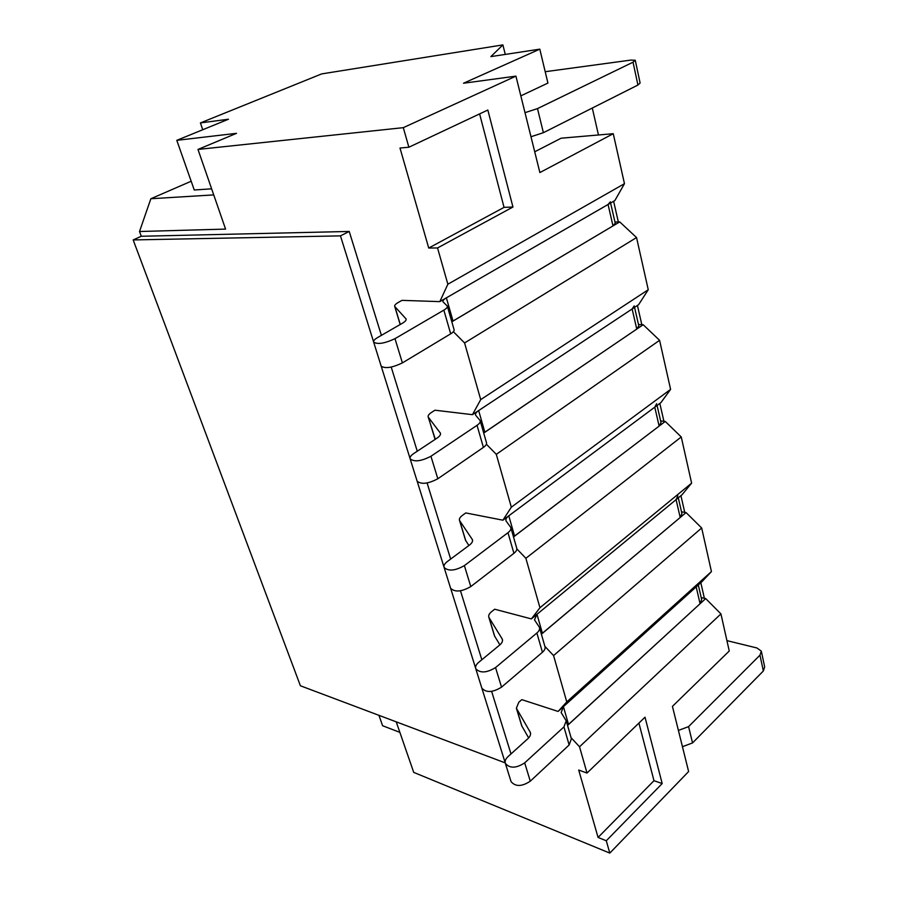 <?xml version="1.0" encoding="UTF-8"?>
<svg xmlns="http://www.w3.org/2000/svg" width="898" height="898" viewBox="0 0 898 898"><rect width="100%" height="100%" fill="white"/><g stroke="black" fill="none" stroke-linecap="round" stroke-linejoin="round"><path stroke-width="1.35" d="M634.212 305.87L632.136 308.968L478.656 410.577C476.153 412.272 475.132 413.798 475.603 415.145L480.149 420.612C480.632 421.993 479.599 423.564 477.04 425.326L430.939 456.263C421.241 461.269 414.315 462.144 410.15 458.856C409.645 457.295 410.824 455.533 413.709 453.569L437.079 438.089C439.784 436.237 440.896 434.598 440.413 433.173L428.211 417.054C427.774 415.718 428.851 414.191 431.455 412.463L434.958 410.206L472.449 414.674L480.711 399.61L464.58 342.946L453.378 331.732M634.549 307.363L638.815 325.907L636.772 329.083L483.719 433.049M480.262 420.994L486.447 442.568C486.941 443.994 485.93 445.61 483.405 447.406L437.82 478.757C428.223 483.82 421.319 484.628 417.143 481.193L410.15 458.856M435.306 439.268L428.211 417.054M656.674 403.696L654.765 407.164L508.784 515.822C506.416 517.641 505.495 519.336 506.023 520.907L510.782 527.452C511.332 529.057 510.401 530.808 507.976 532.694L464.378 565.617C455.129 570.825 448.383 571.442 444.106 567.446C443.522 565.628 444.577 563.675 447.294 561.576L469.407 545.12C471.966 543.144 472.965 541.326 472.415 539.653L459.518 520.447C459.013 518.887 459.989 517.181 462.459 515.34L465.781 512.938L502.902 520.189L511.332 507.19L496.291 454.332L486.39 444.218M657.078 405.447L661.007 422.554L659.132 426.101L513.51 536.948M510.917 527.901L516.664 547.948C517.226 549.61 516.305 551.383 513.914 553.303L470.788 586.574C461.628 591.816 454.904 592.388 450.616 588.269L444.106 567.446M468.913 545.49L465.534 540.315L459.518 520.447M677.833 495.842L676.082 499.647L536.982 614.299L534.478 619.833L539.417 627.298C540.012 629.105 539.17 631.002 536.881 633L495.55 667.573C486.727 672.95 480.138 673.332 475.772 668.741C475.121 666.698 476.075 664.576 478.645 662.376L499.602 645.101C502.027 643.024 502.936 641.049 502.319 639.174L488.849 617.296C488.276 615.534 489.163 613.682 491.509 611.74L494.675 609.214L531.391 618.902L539.956 607.733L525.88 558.298L516.844 548.88M678.293 497.818L681.919 513.634L680.201 517.495L541.393 634.201M539.552 627.803L544.918 646.481C545.524 648.334 544.704 650.264 542.437 652.274L501.533 687.15C492.789 692.538 486.233 692.886 481.856 688.182L475.772 668.741M499.894 644.854L494.495 635.93L488.849 617.296M698.307 584.98L701.664 599.595L700.07 603.737L567.547 725.438M700.07 603.737L696.186 586.877L563.416 706.647L561.149 712.552L566.223 720.813L563.944 726.909L524.69 762.862C516.238 768.362 509.806 768.553 505.383 763.435C504.665 761.212 505.529 758.956 507.965 756.666L527.878 738.706C530.179 736.54 530.999 734.429 530.325 732.375L516.372 708.196L518.797 702.27L521.805 699.643L558.107 711.44L566.761 701.91L553.572 655.574L544.884 646.369M566.391 721.375L571.386 738.818L569.141 744.97L530.28 781.181C521.918 786.693 515.508 786.85 511.074 781.642L505.383 763.435M528.653 737.932L521.682 725.707L516.372 708.196M610.326 201.826L608.058 204.497L446.373 297.844C443.735 299.404 442.602 300.729 442.995 301.807L447.294 306.027C447.709 307.127 446.553 308.497 443.848 310.124L394.985 338.669C384.793 343.44 377.688 344.608 373.669 342.149C373.242 340.881 374.567 339.354 377.62 337.536L402.394 323.235C405.267 321.529 406.491 320.103 406.087 318.947L394.716 306.442C394.345 305.365 395.547 304.029 398.297 302.446L402.001 300.359L439.818 301.627L447.866 284.228L437.539 247.96L428.728 248.039L399.992 148.035L408.871 147.227L403.303 127.662L515.935 76.139L463.503 83.233L539.799 49.154L490.847 56.619L502.891 44.9L321.664 73.905L200.411 122.925L202.746 129.739M610.595 203.027L615.22 223.164L612.997 225.914L451.817 321.798M447.384 306.33L454.051 329.6C454.478 330.767 453.355 332.17 450.684 333.832L402.394 362.893C392.303 367.72 385.231 368.809 381.179 366.182L373.669 342.149M682.458 746.709L692.549 742.927L763.345 670.986L764.669 666.888L761.448 651.813M678.405 730.422L688.575 726.628L759.966 655.17L761.302 651.117L756.935 647.974L726.931 640.633M539.799 49.154L547.926 83.076L520.829 95.873M530.976 136.743L543.391 132.691L637.928 85.041L640.117 83.02L635.313 60.492M525.004 112.665L537.498 108.602L633.034 62.187L635.268 60.256L630.8 60.099L545.198 71.717M381.392 335.358L349.221 231.448L141.289 236.264L133.173 239.934L300.403 685.769L505.215 762.873M141.289 236.264L139.516 231.516L150.853 198.739L191.184 181.239M396.22 721.835L413.72 772.381L609.798 853.1L688.62 771.55L672.434 706.367L729.255 651.016L720.937 613.906L579.536 746.788L587.011 773.055L578.705 770.046L598.068 837.441L606.285 840.764L609.798 853.1M579.536 746.788L571.061 737.662M139.516 231.516L225.578 229.091L197.987 149.438L403.303 127.662M510.996 753.938L491.621 691.381M481.833 659.749L460.483 590.805M450.661 559.072L427.1 482.978M417.267 451.211L391.214 367.069M349.221 231.448L340.454 235.871L133.173 239.934M505.204 762.817L481.923 688.351M475.614 668.168L450.684 588.415M443.96 566.941L417.2 481.328M410.038 458.418L381.235 366.283M373.568 341.79L340.454 235.871M213.735 194.9L150.853 198.739M211.636 188.827L194.26 189.994L176.794 140.335L228.451 119.232L200.411 122.925M197.987 149.438L236.511 133.331L176.794 140.335M505.271 54.419L502.891 44.9M592.298 108.041L598.461 134.981M613.615 201.275L618.34 221.941M637.434 305.455L641.823 324.672M659.828 403.404L663.914 421.297M680.92 495.662L684.736 512.343M700.822 582.712L704.38 598.304M378.945 715.336L382.593 725.73L399.857 732.353M606.285 840.764L662.185 783.561L645.011 717.21L587.011 773.055M638.916 723.081L653.98 780.688L662.185 783.561M653.98 780.688L598.068 837.441M701.203 597.597L705.693 598.584L720.937 613.906M705.693 598.584L567.525 725.337M558.107 711.44L701.854 581.769L711.44 571.566L701.675 527.99L553.572 655.574M566.761 701.91L711.44 571.566M681.503 511.804L686.061 512.567L701.675 527.99M686.061 512.567L541.371 634.111M531.391 618.902L681.997 494.764L691.617 483.146L681.256 436.956L525.88 558.298M539.956 607.733L691.617 483.146M660.636 420.938L665.261 421.443L681.256 436.956M665.261 421.443L513.488 536.858M502.902 520.189L660.962 402.562L670.593 389.373L659.592 340.32L496.291 454.332M511.332 507.19L670.593 389.373M638.489 324.515L643.192 324.728L659.592 340.32M643.192 324.728L483.696 432.971M472.449 414.674L638.624 304.669L648.255 289.74L636.547 237.555L464.58 342.946M480.711 399.61L648.255 289.74M614.962 222.031L619.732 221.907L636.547 237.555M619.732 221.907L451.806 321.742M439.818 301.627L614.861 200.557L624.469 183.686L613.255 133.701L561.138 138.202L534.714 151.784M447.866 284.228L624.469 183.686M408.871 147.227L487.839 110.027L512.949 207.023L437.539 247.96M515.935 76.139L539.878 172.562L613.255 133.701M428.728 248.039L504.047 207.371L512.949 207.023M504.047 207.371L479.611 113.9M632.136 308.968L636.772 329.083M478.656 410.577L484.841 432.196M428.425 417.435L434.856 438.673M440.177 432.757L440.536 433.97M430.939 456.263L437.82 478.757M477.04 425.326L483.405 447.406M654.765 407.164L659.132 426.101M508.784 515.822L514.576 536.039M459.754 520.885L465.77 540.776M472.157 539.17L472.584 540.585M464.378 565.617L470.788 586.574M507.976 532.694L513.914 553.303M676.082 499.647L680.201 517.495M536.982 614.299L542.403 633.236M489.096 617.79L494.742 636.435M502.038 638.624L502.521 640.218M495.55 667.573L501.533 687.15M536.881 633L542.437 652.274M563.416 706.647L568.513 724.428M516.631 708.746L521.94 726.269M530.033 731.769L530.561 733.509M524.69 762.862L530.28 781.181M563.944 726.909L569.141 744.97M608.058 204.497L612.997 225.914M446.373 297.844L453.019 321.024M443.848 310.124L450.684 333.832M394.985 338.669L402.394 362.893M405.874 318.622L406.165 319.609M394.907 306.734L400.272 324.459M759.966 655.17L763.345 670.986M688.575 726.628L692.549 742.927M543.391 132.691L537.498 108.602M637.928 85.041L633.034 62.187M394.716 306.442L400.182 324.515"/></g></svg>
